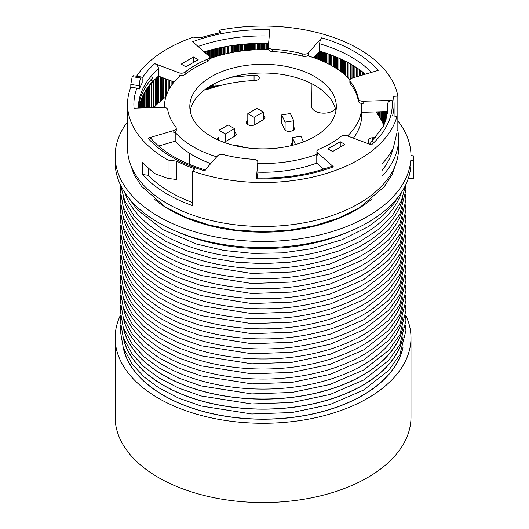 <?xml version="1.0" encoding="UTF-8"?>
<svg xmlns="http://www.w3.org/2000/svg" width="529" height="529" viewBox="0 0 529 529"><rect width="100%" height="100%" fill="white"/><g stroke="black" fill="none" stroke-linecap="round" stroke-linejoin="round"><path stroke-width="0.79" d="M368.23 143.709A105.264 60.775 0 0 0 368.329 141.084A105.264 60.775 0 0 0 368.323 140.377A4.47 2.579 0 0 1 368.323 140.35A4.47 2.579 0 0 1 372.555 137.771L375.815 137.672M375.96 111.903A123.687 71.415 180 0 1 383.75 125.439M231.014 77.287L254.059 75.164L254.059 80.534M259.23 78.127L259.23 77.624A4.47 2.579 0 0 0 254.059 75.164M259.23 77.624L259.243 78.001M205.675 89.037A4.47 2.579 0 0 0 209.378 88.812A105.264 60.775 0 0 1 255.11 80.487A4.47 2.579 0 0 0 259.243 77.915A4.47 2.579 0 0 0 259.243 77.823M153.833 107.585A123.687 71.415 180 0 1 165.888 96.906M263.29 115.653L263.673 115.871A4.47 2.579 180 0 1 264.983 117.696A4.47 2.579 180 0 1 263.673 119.521L254.509 124.811A4.47 2.579 180 0 1 248.18 124.811L247.42 124.375A4.47 2.579 180 0 1 246.111 122.549A4.47 2.579 180 0 1 247.42 120.724L247.803 120.506M234.499 132.27L234.883 132.495A4.47 2.579 180 0 1 236.192 134.32A4.47 2.579 180 0 1 234.883 136.145L225.718 141.435A4.47 2.579 180 0 1 223.417 142.142M217.399 139.649A4.47 2.579 180 0 1 217.326 139.167A4.47 2.579 180 0 1 218.636 137.342L219.013 137.123M291.988 145.435L291.757 144.939A4.47 2.579 180 0 1 291.605 144.272A4.47 2.579 180 0 1 292.279 142.909M293.734 126.848L294.25 127.965A4.47 2.579 180 0 1 294.402 128.633A4.47 2.579 180 0 1 291.089 131.132L290.051 131.291A4.47 2.579 180 0 1 284.576 129.466L281.216 122.239A4.47 2.579 180 0 1 281.064 121.571A4.47 2.579 180 0 1 281.739 120.209M211.964 85.017A2.817 1.627 0 0 0 215.058 86.062L215.058 83.377M220.157 85.592L215.058 86.062M247.803 124.593L247.803 113.662L256.968 108.366L263.29 112.016L263.29 119.739M263.29 112.016L254.125 117.312L254.125 125.009M234.499 136.363L234.499 128.64L225.334 133.93L225.334 141.633M247.803 113.662L254.125 117.312M234.499 128.64L228.178 124.989L219.013 130.279L225.334 133.93M219.013 140.37L219.013 130.279M231.728 144.807L242.798 146.52L242.798 147.221M242.5 147.168L242.798 146.52M295.493 144.503L292.279 137.58L292.279 145.363M285.091 130.16L285.091 122.1L281.739 114.872L281.739 123.356M303.514 141.838L300.915 136.244L292.279 137.58M285.091 122.1L293.734 120.764L293.734 129.995M281.739 114.872L290.375 113.537L293.734 120.764M402.681 348.194A140.767 81.268 180 0 1 263.065 419.1A140.767 81.268 180 0 1 123.449 348.194M402.681 328.112A140.767 81.268 180 0 1 263.065 399.025A140.767 81.268 180 0 1 123.449 328.112M402.681 338.15A140.767 81.268 180 0 1 263.065 409.062A140.767 81.268 180 0 1 123.449 338.15M139.259 89.057L142.175 82.775L142.175 79.449A5.634 1.19 -81.2 0 0 141.58 77.022A5.634 1.19 -81.2 0 0 140.721 77.988A5.634 1.19 -81.2 0 0 139.259 85.731L139.259 89.057L136.945 88.131L130.815 87.186L130.815 84.428L139.259 85.731M179.06 72.777A4.47 2.585 0 0 0 185.13 72.116A95.795 55.307 180 0 1 207.361 59.281A4.47 2.585 0 0 0 209.233 57.185L209.233 59.479A4.47 2.585 180 0 1 207.361 61.582A95.795 55.307 0 0 0 185.13 74.417A4.47 2.585 180 0 1 179.06 75.078L179.06 72.777L154.726 63.659A4.47 3.062 48.4 0 1 158.475 68.717L158.475 76.103A124.712 72.004 0 0 0 138.995 108.028M138.472 108.048A124.712 72.004 180 0 1 152.954 77.379L152.954 81.056A124.712 72.004 0 0 0 138.915 108.035M209.233 57.185A4.47 2.585 0 0 0 208.512 55.776L192.708 41.725A129.182 74.582 0 0 1 269.83 29.796L268.309 46.526A4.47 2.585 0 0 0 268.302 46.658A4.47 2.585 0 0 0 272.342 49.23A95.795 55.307 180 0 1 302.707 53.925A4.47 2.585 0 0 0 308.546 52.748L321.718 37.824A4.47 1.66 -73.6 0 0 319.688 43.775A124.712 72.004 180 0 1 371.517 72.374M321.718 37.824A129.182 74.582 0 0 1 378.169 70.417L352.321 78.021A4.47 2.585 0 0 0 349.874 80.322A4.47 2.585 0 0 0 350.277 81.393A95.795 55.307 180 0 1 358.411 98.923A4.47 2.585 0 0 0 363.099 101.251L392.075 100.371A4.47 3.65 -5.2 0 0 387.605 104.16A124.712 72.004 180 0 1 387.777 107.929L383.221 126.537L369.553 144.199M392.075 100.371A129.182 74.582 0 0 1 371.411 144.9L347.077 135.774A4.47 2.585 0 0 0 341 136.442A95.795 55.307 180 0 1 318.775 149.271A4.47 2.585 0 0 0 316.904 151.373A4.47 2.585 0 0 0 317.625 152.782L333.429 166.827A4.47 1.99 69.4 0 0 331.855 166.291C308.916 174.755 283.775 178.637 256.439 177.942L257.828 162.033A4.47 2.585 0 0 0 257.828 161.894A4.47 2.585 0 0 0 253.794 159.328A95.795 55.307 180 0 1 223.43 154.627A4.47 2.585 0 0 0 217.591 155.804L204.419 170.735A129.182 74.582 0 0 1 147.961 138.135L173.816 130.531A4.47 2.585 0 0 0 176.256 128.23A4.47 2.585 0 0 0 175.859 127.165A95.795 55.307 180 0 1 167.719 109.635A4.47 2.585 0 0 0 163.038 107.301L134.062 108.18A129.182 74.582 0 0 1 136.945 88.131M219.489 32.943L219.489 30.193A135.523 78.246 180 0 1 397.848 96.086L393.364 96.357A131.013 75.64 0 0 1 394.085 104.279A131.013 75.64 0 0 1 392.551 115.818L396.962 116.38A135.523 78.246 180 0 1 192.516 171.085L194.864 168.857A131.013 75.64 0 0 1 176.699 161.153L168.043 160.062A135.523 78.246 180 0 1 127.542 104.279A135.523 78.246 180 0 1 130.815 87.186M219.489 30.193L220.937 32.653A131.013 75.64 0 0 0 200.299 37.883L193.409 37.162A135.523 78.246 180 0 0 136.542 76.242M193.502 57.02L181.216 64.115L185.891 66.813L198.177 59.717L193.502 57.02L193.422 62.462M327.96 148.834L332.629 151.532L344.921 144.437L340.246 141.739L327.96 148.834M147.961 138.135A4.47 3.253 -41.4 0 1 151.32 138.829C163.454 152.392 181.573 162.813 205.682 170.093M361.684 112.333L387.605 111.553L387.605 104.16M268.593 43.391A124.712 72.004 0 0 0 204.121 51.868M365.407 74.172A124.712 72.004 0 0 0 319.688 51.168L319.688 43.775M358.411 98.923L358.411 101.224A4.47 2.585 180 0 0 363.099 103.552L361.545 103.598A98.612 56.934 180 0 1 361.684 106.58L361.684 115.322A98.612 56.934 180 0 1 353.405 138.148M323.603 169.135L316.778 163.071A98.612 56.934 180 0 1 257.907 172.176L257.378 177.969M210.734 163.573A98.612 56.934 180 0 1 193.336 155.579A98.612 56.934 180 0 1 175.205 141.17L158.647 146.037M319.688 51.168L313.856 57.773M335.928 110.951A73.253 42.294 0 0 0 314.867 85.414A73.253 42.294 0 0 0 238.572 75.462A73.253 42.294 0 0 0 190.202 110.951M174.134 81.975L158.475 76.103L158.416 103.016M127.542 104.279L127.542 148.219A135.523 78.246 0 0 0 211.203 220.507A135.523 78.246 0 0 0 358.9 203.546A135.523 78.246 0 0 0 398.588 148.219L398.588 138.783A135.523 78.246 180 0 1 381.964 176.336L381.964 163.911A135.523 78.246 180 0 0 393.311 147.994L396.962 132.607L396.962 116.38M397.848 96.086L397.848 130.597A135.523 78.246 180 0 1 398.588 138.783M192.516 171.085L192.516 205.589A135.523 78.246 0 0 1 142.506 174.524L142.506 162.105A135.523 78.246 180 0 0 155.42 173.902L168.043 178.432L168.043 160.062M141.58 77.022L133.07 75.707L132.164 76.665L130.815 84.428M176.699 161.153L176.699 179.523L168.043 178.432M340.246 147.135L340.246 141.739M358.411 101.224A95.795 55.307 0 0 0 350.277 83.694A4.47 2.585 180 0 1 349.874 82.623L349.874 80.322M350.006 79.707A98.612 56.934 180 0 0 307.838 55.849L308.546 55.049A4.47 2.585 180 0 1 302.707 56.226A95.795 55.307 0 0 0 272.342 51.531A4.47 2.585 180 0 1 268.302 48.959A4.47 2.585 180 0 1 268.309 48.827L268.309 46.797M257.828 164.063A4.47 2.585 180 0 1 257.828 164.195A4.47 2.585 180 0 1 257.828 164.334L257.828 162.033M316.778 163.071L316.778 154.329L317.625 155.083A4.47 2.585 180 0 1 316.904 153.674L316.904 151.373M176.256 128.23L176.256 130.531A4.47 2.585 180 0 1 173.816 132.832L173.816 130.531M164.453 106.58L164.453 107.394A98.612 56.934 180 0 1 164.453 106.58A98.612 56.934 180 0 1 180.363 75.568L179.06 75.078M361.684 106.58A98.612 56.934 180 0 1 347.546 135.953M216.692 156.822A98.612 56.934 180 0 1 175.205 132.429L173.816 132.832M175.205 132.429L175.205 141.17M316.778 154.329A98.612 56.934 180 0 1 257.907 163.435L257.907 172.176M209.233 58.719L209.358 58.831A98.612 56.934 180 0 1 268.229 49.719L268.302 48.893M148.318 167.991L148.318 175.291L142.506 174.524M257.907 163.435L257.828 164.334M314.867 136.482A73.253 42.294 0 0 0 336.325 106.58A73.253 42.294 0 0 0 263.065 64.287A73.253 42.294 0 0 0 189.812 106.58A73.253 42.294 0 0 0 211.269 136.482A73.253 42.294 0 0 0 314.867 136.482M396.962 130.65L397.848 130.597M381.964 170.556A131.013 75.64 0 0 0 392.954 148.695M148.318 175.291A131.013 75.64 0 0 0 192.516 202.521M413.857 155.929L413.671 178.723L413.857 155.929L410.987 155.592A147.922 85.4 180 0 0 397.848 120.85M413.671 160.32L410.808 160.28A147.922 85.4 180 0 1 259.395 241.416A147.922 85.4 180 0 1 115.143 156.042A147.922 85.4 180 0 1 127.542 121.815M154.018 198.844A131.86 76.13 0 0 0 356.308 209.868A131.86 76.13 0 0 0 372.118 198.838M408.223 178.65L413.671 178.723M115.143 156.042L115.143 162.205A147.922 85.4 180 0 0 259.395 247.579A147.922 85.4 180 0 0 410.808 166.443L410.808 160.28M405.677 315.191A147.922 85.4 180 0 1 410.987 337.872A147.922 85.4 180 0 1 367.662 398.264A147.922 85.4 180 0 1 206.462 416.773A147.922 85.4 180 0 1 115.143 337.872A147.922 85.4 180 0 1 120.46 315.191M410.987 337.872L410.987 417.15A147.922 85.4 180 0 1 263.065 502.55A147.922 85.4 180 0 1 115.143 417.15L115.143 337.872M152.954 81.056L150.421 80.282M123.151 347.348A140.879 81.334 0 0 0 263.065 419.213A140.879 81.334 0 0 0 402.986 347.348M335.393 108.597A12.405 7.161 180 0 1 315.059 111.07A12.405 7.161 180 0 1 311.429 106.045L311.184 83.43M294.25 127.965L294.25 129.301M218.636 137.342L218.636 140.205M234.883 132.495L234.883 136.145M247.42 120.724L247.42 124.375M263.673 115.871L263.673 119.521M372.555 141.269L372.555 137.771M138.353 107.929L138.353 108.048A124.712 72.004 180 0 1 138.353 107.929A124.712 72.004 180 0 1 158.475 68.717M154.726 63.659A129.182 74.582 0 0 0 142.096 78.107M256.307 178.756A129.182 74.582 0 0 0 333.429 166.827M198.058 46.486A124.712 72.004 180 0 1 269.261 36.018M354.086 66.099L354.106 77.499M354.152 66.138L354.166 77.479L354.146 66.132M355.032 66.687L355.045 77.221M356.427 67.586L356.447 76.811M357.088 68.016L357.101 76.612L357.082 68.01M357.935 68.585L357.948 76.368M359.336 69.55L359.35 75.951M359.912 69.954L359.925 75.786L359.899 69.947M360.725 70.542L360.738 75.548M362.127 71.58L362.134 75.138M362.623 71.957L362.63 74.992M363.397 72.559L363.403 74.761M364.798 73.67L364.798 74.351M376.807 111.877L376.813 113.027M378.559 111.824L378.566 115.534M380.172 111.778L380.186 118.119M381.64 111.731L381.66 120.797M382.963 111.692L382.989 123.594M384.14 111.659L384.166 124.52M385.172 111.626L385.191 121.994M386.051 111.599L386.071 119.382M386.785 111.579L386.798 116.625M387.367 111.559L387.367 113.55M139.358 106.197L139.358 108.022M140.099 103.327L140.086 107.995M140.985 100.616L140.972 107.969M142.023 97.997L141.997 107.942M143.2 95.445L143.18 107.903M144.529 92.945L144.503 107.863M146.004 90.492L145.971 107.823M147.617 88.085L147.584 107.771M149.376 85.724L149.337 107.718M151.268 83.41L151.228 107.665M151.929 82.656L151.883 107.645L151.922 82.656M153.304 81.142L153.251 107.599M154.084 80.315L154.032 107.367M155.466 78.92L155.42 105.919M156.372 78.041L156.326 105.007M157.761 76.745L157.715 103.671M158.793 76.222L158.746 102.719M160.181 76.745L160.142 101.482M160.922 77.022L160.882 100.847M161.332 77.174L161.292 100.503M162.727 77.697L162.687 99.359M163.501 77.988L163.468 98.744M163.997 78.173L163.964 98.354M165.392 78.702L165.365 97.296M166.192 95.934L166.218 79.006L166.179 95.98M166.78 79.218L166.754 94.347M168.176 79.74L168.162 91.114M169.029 80.058L169.009 89.467L169.035 80.064M169.683 80.309L169.67 88.303M171.079 80.831L171.072 86.068M171.965 84.785L171.965 81.162L171.958 84.799M172.024 81.182L172.018 84.713M172.705 81.44L172.699 83.787M205.675 51.392L205.675 53.257M206.832 51.055L206.826 54.275M206.793 88.244L206.793 89.163M207.143 50.963L207.143 54.56M207.11 88.026L207.11 89.17M207.599 50.83L207.593 54.963M207.566 87.715L207.56 89.156M208.327 50.625L208.32 55.605M208.287 87.239L208.287 89.077M209.596 50.275L209.583 58.745M209.563 86.432L209.557 88.753M210.767 49.957L210.76 58.316M210.734 85.724L210.734 88.356M211.131 49.858L211.124 58.183M211.097 85.513L211.097 88.237M211.6 49.733L211.593 58.018M211.574 85.242L211.567 88.085M212.327 49.547L212.321 57.76M212.294 85.381L212.294 87.847M213.577 49.23L213.571 57.337M213.544 85.963L213.544 87.457M214.767 48.939L214.761 56.94M214.734 86.082L214.734 87.1M215.177 48.84L215.171 56.808M215.144 86.055L215.144 86.974M215.667 48.721L215.66 56.656M215.64 86.009L215.634 86.829M216.394 48.549L216.387 56.424M216.361 85.943L216.361 86.624M217.617 48.271L217.611 56.054M217.591 85.83L217.591 86.28M218.821 48L218.821 55.697M219.284 47.901L219.277 55.565M219.793 47.795L219.786 55.419M220.514 47.643L220.507 55.221M221.711 47.392L221.711 54.89M222.934 47.147L222.934 54.573M223.436 47.048L223.436 54.447M223.965 46.949L223.959 54.308M224.686 46.81L224.68 54.137M225.863 46.598L225.857 53.852M227.1 46.38L227.093 53.568M227.649 46.281L227.642 53.442M228.191 46.195L228.184 53.323M228.905 46.069L228.905 53.171M230.055 45.884L230.049 52.933M231.305 45.692L231.299 52.682M231.894 45.606L231.894 52.563M232.456 45.52L232.449 52.457M233.17 45.421L233.163 52.325M234.287 45.263L234.281 52.126M235.544 45.091L235.544 51.908M236.185 45.011L236.179 51.802M236.761 44.939L236.754 51.71M237.468 44.853L237.461 51.597M238.553 44.72L238.553 51.432M239.822 44.581L239.822 51.247M240.503 44.509L240.503 51.154M241.092 44.443L241.092 51.075M241.793 44.376L241.793 50.982M242.851 44.271L242.851 50.85M244.127 44.152L244.127 50.705M244.854 44.092L244.848 50.625M245.456 44.039L245.456 50.559M246.15 43.986L246.15 50.486M247.175 43.907L247.175 50.387M248.458 43.814L248.458 50.275M249.219 43.762L249.219 50.209M249.84 43.722L249.84 50.156M250.528 43.682L250.528 50.103M251.513 43.629L251.513 50.037M252.802 43.563L252.802 49.951M253.609 43.523L253.609 49.905M254.244 43.497L254.237 49.871M254.918 43.471L254.918 49.838M255.871 43.438L255.871 49.799M257.167 43.398L257.16 49.746M258.007 43.378L258.007 49.719M258.655 43.365L258.648 49.7M259.316 43.352L259.316 49.686M260.235 43.338L260.235 49.666M261.531 43.325L261.531 49.653M262.41 43.318L262.41 49.647M263.065 43.318L263.065 49.647M263.726 43.318L263.726 49.647M264.606 43.325L264.606 49.653M265.895 43.338L265.895 49.666M266.814 43.352L266.814 49.686M267.482 43.365L267.482 49.7M268.13 43.378L268.13 49.719M314.537 57L314.543 58.018M315.013 56.464L315.013 58.183M315.377 56.054L315.377 58.316M316.547 54.725L316.547 58.745M317.81 53.29L317.817 59.222M318.537 52.464L318.544 59.506M318.987 51.954L318.994 59.684M319.304 51.597L319.311 59.81M320.455 51.392L320.468 60.28M321.744 51.789L321.758 60.822M322.472 52.014L322.478 61.139M322.902 52.146L322.915 61.324M323.173 52.232L323.179 61.443M324.303 52.596L324.31 61.953M325.613 53.026L325.619 62.561M326.333 53.27L326.347 62.911M326.743 53.409L326.757 63.11M326.968 53.489L326.975 63.215M328.073 53.872L328.086 63.771M329.395 54.348L329.408 64.452M330.122 54.613L330.129 64.836M330.513 54.758L330.519 65.047M330.685 54.818L330.691 65.14M331.769 55.228L331.782 65.741M333.105 55.743L333.118 66.509M333.825 56.028L333.839 66.932M334.196 56.18L334.209 67.15M334.315 56.226L334.328 67.223M335.373 56.656L335.386 67.871M336.728 57.218L336.742 68.73M337.442 57.522L337.456 69.2M337.786 57.674L337.806 69.431M337.866 57.707L337.879 69.484M338.897 58.157L338.91 70.192M340.259 58.772L340.279 71.157M340.967 59.096L340.987 71.68M341.337 71.944L341.317 59.255L341.311 71.924M342.323 59.731L342.342 72.718M343.698 60.392L343.718 73.815M344.399 60.736L344.419 74.397M344.683 60.875L344.696 74.635L344.683 60.875M345.655 61.371L345.675 75.482M347.037 62.085L347.057 76.745M347.738 62.455L347.758 77.413M347.943 62.567L347.963 77.611L347.943 62.567M348.889 63.077L348.909 78.556M350.277 63.85L350.297 79.224M350.965 64.24L350.985 78.623M351.097 64.32L351.124 78.537L351.097 64.32M352.016 64.849L352.036 78.113M353.405 65.682L353.425 77.697M350.277 81.393L350.277 83.694M308.546 55.049L308.546 52.748M302.707 53.925L302.707 56.226M363.099 103.552L363.099 101.251M317.625 155.083L317.625 152.782M185.13 72.116L185.13 74.417M207.361 59.281L207.361 61.582M272.342 49.23L272.342 51.531M401.531 192.252A140.879 81.334 180 0 1 263.065 258.595A140.879 81.334 180 0 1 124.599 192.252M132.164 76.665L140.721 77.988M347.659 232.264A140.879 81.334 180 0 1 178.471 232.264M402.986 196.775A140.879 81.334 180 0 1 263.065 268.633A140.879 81.334 180 0 1 123.151 196.775M402.986 206.813A140.879 81.334 180 0 1 263.065 278.671A140.879 81.334 180 0 1 123.151 206.813M402.986 216.85A140.879 81.334 180 0 1 263.065 288.708A140.879 81.334 180 0 1 123.151 216.85M402.986 226.888A140.879 81.334 180 0 1 263.065 298.753A140.879 81.334 180 0 1 123.151 226.888M402.986 236.932A140.879 81.334 180 0 1 263.065 308.791A140.879 81.334 180 0 1 123.151 236.932M402.986 246.97A140.879 81.334 180 0 1 263.065 318.828A140.879 81.334 180 0 1 123.151 246.97M402.986 257.008A140.879 81.334 180 0 1 263.065 328.866A140.879 81.334 180 0 1 123.151 257.008M402.986 267.046A140.879 81.334 180 0 1 263.065 338.904A140.879 81.334 180 0 1 123.151 267.046M402.986 277.084A140.879 81.334 180 0 1 263.065 348.942A140.879 81.334 180 0 1 123.151 277.084M402.986 287.121A140.879 81.334 180 0 1 263.065 358.979A140.879 81.334 180 0 1 123.151 287.121M402.986 297.159A140.879 81.334 180 0 1 263.065 369.017A140.879 81.334 180 0 1 123.151 297.159M402.986 307.197A140.879 81.334 180 0 1 263.065 379.055A140.879 81.334 180 0 1 123.151 307.197M402.986 317.235A140.879 81.334 180 0 1 263.065 389.093A140.879 81.334 180 0 1 123.151 317.235M402.986 327.272A140.879 81.334 180 0 1 263.065 399.131A140.879 81.334 180 0 1 123.151 327.272M402.986 337.31A140.879 81.334 180 0 1 263.065 409.168A140.879 81.334 180 0 1 123.151 337.31M368.329 141.084L368.329 143.743M362.603 74.999L362.603 71.937M377.971 114.654L377.964 111.844M379.617 117.173L379.604 111.791M381.118 119.766L381.098 111.751M382.474 122.457L382.454 111.705M383.684 125.267L383.657 111.672M384.735 123.171L384.715 111.639M385.641 120.731L385.621 111.612M386.388 118.251L386.375 111.586M386.99 115.719L386.983 111.573M139.16 108.028L139.16 107.149M139.768 108.009L139.775 104.497M140.522 107.982L140.535 101.918M141.428 107.956L141.448 99.392M142.486 107.923L142.506 96.893M143.69 107.89L143.716 94.433M145.039 107.85L145.072 92.006M146.54 107.804L146.573 89.613M148.18 107.751L148.219 87.259M149.958 107.698L150.005 84.938M153.932 107.473L153.985 80.421M156.128 105.198L156.181 78.226M158.455 102.983L158.502 76.116M160.909 100.827L160.948 77.036M163.487 98.725L163.527 78.001M257.828 161.894L257.828 164.195M268.302 46.658L268.302 48.959M394.085 104.279L394.085 116.016M127.634 196.543L137.54 209.934L162.734 229.586L196.457 244.021L223.879 250.442L252.981 253.431L282.519 252.862L311.217 248.756L341.952 239.769L368.138 226.716L382.731 215.713L394.052 203.361L398.502 196.543M405.65 184.945L401.385 200.848L392.154 215.858L378.38 229.447L360.573 241.211L339.354 250.786L315.469 257.861L289.74 262.205L263.072 263.673L236.403 262.212L210.674 257.868L186.783 250.792L165.564 241.211L147.756 229.447L133.982 215.858L124.751 200.848L120.486 184.945M405.677 184.892L405.915 190.136L399.818 214.192L388.703 229.897L363.608 249.543L329.997 263.997L292.054 271.979L251.804 273.453L201.179 265.485L178.597 257.57L158.872 247.341L143.948 236.278L132.369 223.82L123.283 207.189L120.215 189.653L120.46 184.892M405.664 194.831L405.915 200.174L399.818 224.23L388.703 239.935L363.608 259.58L329.997 274.035L292.054 282.017L251.804 283.491L201.179 275.523L178.597 267.608L158.872 257.378L143.948 246.316L132.369 233.858L123.283 217.227L120.215 199.691L120.473 194.831M405.664 204.868L405.915 210.211L399.818 234.268L388.703 249.972L363.608 269.618L329.997 284.073L292.054 292.054L251.804 293.529L201.179 285.561L178.597 277.646L158.872 267.423L143.948 256.353L132.369 243.895L123.283 227.265L120.215 209.729L120.473 204.868M405.664 214.906L405.915 220.249L399.818 244.305L388.703 260.01L363.608 279.656L329.997 294.111L292.054 302.092L251.804 303.567L201.179 295.599L178.597 287.683L158.872 277.461L143.948 266.391L132.369 253.933L123.283 237.303L120.215 219.773L120.473 214.906M405.664 224.944L405.915 230.294L399.818 254.343L388.703 270.048L363.608 289.694L329.997 304.149L292.054 312.13L251.804 313.604L201.179 305.636L178.597 297.721L158.872 287.498L143.948 276.429L132.369 263.971L123.283 247.341L120.215 229.811L120.473 224.944M405.664 234.982L405.915 240.331L399.818 264.381L388.703 280.086L363.608 299.731L329.997 314.186L292.054 322.168L251.804 323.642L201.179 315.674L178.597 307.759L158.872 297.536L143.948 286.467L132.369 274.009L123.283 257.378L120.215 239.849L120.473 234.982M405.664 245.02L405.915 250.369L399.818 274.419L388.703 290.123L363.608 309.769L329.997 324.224L292.054 332.205L251.804 333.687L201.179 325.712L178.597 317.797L158.872 307.574L143.948 296.505L132.369 284.047L123.283 267.416L120.215 249.886L120.473 245.02M405.664 255.057L405.915 260.407L399.818 284.457L388.703 300.161L363.608 319.807L329.997 334.262L292.054 342.25L251.804 343.724L201.179 335.75L178.597 327.835L158.872 317.612L143.948 306.542L132.369 294.084L123.283 277.454L120.215 259.924L120.473 255.057M405.664 265.095L405.915 270.445L399.818 294.494L388.703 310.199L363.608 329.845L329.997 344.306L292.054 352.288L251.804 353.762L201.179 345.787L178.597 337.872L158.872 327.649L143.948 316.58L132.369 304.129L123.283 287.492L120.215 269.962L120.473 265.095M405.664 275.133L405.915 280.482L399.818 304.539L388.703 320.243L363.608 339.882L329.997 354.344L292.054 362.325L251.804 363.8L201.179 355.825L178.597 347.917L158.872 337.687L143.948 326.618L132.369 314.166L123.283 297.529L120.215 280L120.473 275.133M405.664 285.171L405.915 290.52L399.818 314.576L388.703 330.281L363.608 349.92L329.997 364.382L292.054 372.363L251.804 373.838L201.179 365.87L178.597 357.954L158.872 347.725L143.948 336.662L132.369 324.204L123.283 307.567L120.215 290.037L120.473 285.177M405.664 295.215L405.915 300.558L399.818 324.614L388.703 340.319L363.608 359.965L329.997 374.42L292.054 382.401L251.804 383.875L201.179 375.907L178.597 367.992L158.872 357.763L143.948 346.7L132.369 334.242L123.283 317.612L120.215 300.075L120.473 295.215M405.664 305.253L405.915 310.596L399.818 334.652L388.703 350.357L363.608 370.002L329.997 384.457L292.054 392.439L251.804 393.913L201.179 385.945L178.597 378.03L158.872 367.8L143.948 356.738L132.369 344.28L123.283 327.649L120.215 310.113L120.473 305.253M405.664 315.291L405.915 320.634L399.818 344.69L388.703 360.394L363.608 380.04L329.997 394.495L292.054 402.476L251.804 403.951L201.179 395.983L178.597 388.068L158.872 377.838L143.948 366.776L132.369 354.318L123.283 337.687L120.215 320.151L120.473 315.291M405.664 325.328L405.915 330.671L399.818 354.728L388.703 370.432L363.608 390.078L329.997 404.533L292.054 412.514L251.804 413.989L201.179 406.021L178.597 398.106L158.872 387.876L143.948 376.813L132.369 364.355L123.283 347.725L120.215 330.189L120.473 325.328M189.772 164.519L189.653 153.331M129.618 161.861L133.976 174.458L141.56 186.34L165.332 206.925L185.864 217.379L209.504 225.169L235.319 230.003L262.258 231.702L289.204 230.201L315.079 225.559L338.858 217.955L359.588 207.672L384.193 186.816L392.035 174.715L396.512 161.861"/></g></svg>
